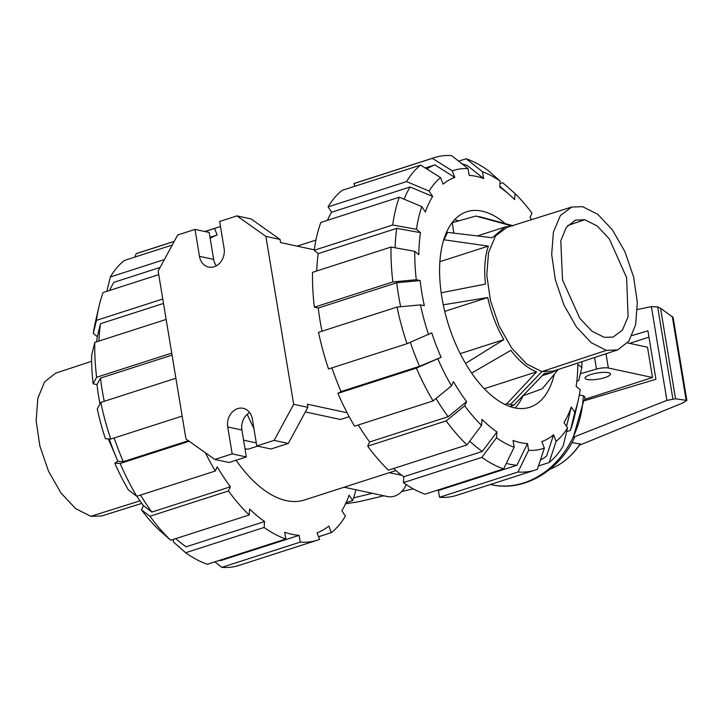 <?xml version="1.0" encoding="UTF-8"?>
<svg xmlns="http://www.w3.org/2000/svg" width="723" height="723" viewBox="0 0 723 723"><rect width="100%" height="100%" fill="white"/><g stroke="black" fill="none" stroke-linecap="round" stroke-linejoin="round"><path stroke-width="1.08" d="M608.386 372.661A12.897 3.118 -9.4 0 1 610.528 373.963A12.897 3.118 -9.4 0 1 601.753 378.463A12.897 3.118 -9.4 0 1 587.23 379.476A12.897 3.118 -9.4 0 1 585.079 378.174A12.897 3.118 -9.4 0 1 593.863 373.683A12.897 3.118 -9.4 0 1 608.386 372.661M580.379 373.728L596.484 369.091A9.381 2.268 -9.4 0 1 608.359 368.016L652.517 377.505L584.69 399.34M627.537 342.91L647.501 347.203L652.517 377.505M594.568 357.514L596.484 369.091M629.661 343.362L648.956 337.153M632.101 335.535L647.907 330.8L655.933 379.286L583.714 400.931L573.267 437.27L666.913 400.388L675.535 398.789L686.85 400.415L682.738 402.982L579.385 445.26M584.591 400.669L584.817 396.819L583.289 395.779A87.944 72.734 102.1 0 1 491.414 484.69C523.353 492.101 558.789 471.45 574.559 437.695L573.267 437.27M580.235 443.696A69.119 57.162 102.1 0 1 554.387 467.275C564.708 462.042 573.321 454.297 580.226 444.021L572.001 442.612M686.85 400.415L673.113 317.451L660.542 308.224L657.659 306.95L651.387 306.615L666.913 400.388M651.387 306.615L637.397 309.534M353.574 497.876L372.354 493.303M405.946 485.115L406.724 484.925M383.895 495.788L358.897 501.708L345.576 503.786M413.204 488.838L401.69 491.568M660.542 308.224L675.535 398.789M583.289 395.779L579.331 394.921M554.387 467.275A69.119 57.162 102.1 0 1 549.932 469.254M91.622 361.292L55.843 373.086L44.681 381.735L37.822 398.292L36.15 420.65L39.864 446.019L48.504 471.188L60.976 492.996L75.716 508.694L90.863 516.303L101.835 515.951L141.78 503.389M108.314 438.906L116.222 457.343M604.247 337.343L591.866 331.125L579.819 318.319L562.53 279.955L560.777 240.904L566.326 227.311L575.409 220.135L584.771 219.711L597.234 225.992L609.344 238.942L626.615 277.641L628.097 316.773L622.349 330.221L613.059 337.099L604.247 337.343M582.621 206.697L597.767 214.306L612.498 230.004L624.97 251.812L633.61 276.981L637.325 302.35L635.653 324.708L628.802 341.265L617.632 349.914L606.398 350.357L591.215 342.72L576.448 326.95L563.967 305.061L555.345 279.819L551.676 254.406L553.429 232.047L560.379 215.571L571.64 207.049L582.621 206.697M617.632 349.914L553.14 371.17L541.843 371.613L526.561 363.922L511.703 348.061L499.141 326.037L490.465 300.632L486.778 275.065L488.54 252.562L495.526 235.978L506.868 227.411L571.64 207.049M512.661 225.585L475.888 216.05L512.499 226.1M441.184 292.797L485.476 284.076C483.85 269.191 484.817 256.529 488.368 246.091L444.067 239.81L447.537 232.363L492.264 237.74L505.006 227.022L511.161 226.064M465.558 363.407L503.859 339.62C496.43 326.769 491.053 312.743 487.709 297.542L443.271 304.826M606.398 350.357L541.843 371.613L510.429 404.6L506.95 403.669L536.62 371.839C527.754 368.495 519.186 361.319 510.899 350.321L471.694 373.059M510.429 404.6L513.836 405.151L544.356 373.502L551.848 372.571L557.415 369.76M522.828 395.833L542.187 388.838L558.273 369.48M453.809 233.113L452.282 222.648L475.888 216.05M447.537 232.363L446.308 232.716M488.368 246.091L439.873 261.699M487.709 297.542L444.744 311.369M503.859 339.62L460.253 353.655M536.62 371.839L484.302 388.676M506.95 403.669L504.943 404.401M510.058 406.534L513.836 405.151M236.078 460.244A121.943 61.862 72.2 0 0 304.464 499.991L395.897 470.565M99.964 403.931A139.06 70.547 72.2 0 1 98.735 397.09A139.06 70.547 72.2 0 1 96.99 384.591L100.497 378.12L172.056 355.083M100.497 378.12A157.117 79.711 72.2 0 0 102.277 390.619A157.117 79.711 72.2 0 0 104.257 401.31M219.105 560.47A157.117 79.711 72.2 0 0 220.642 560.605L299.132 535.345L300.253 542.096L221.762 567.365L214.839 561.843M176.168 538.96L175.77 538.617A157.117 79.711 72.2 0 0 176.168 538.96A157.117 79.711 72.2 0 0 186.082 546.814L264.564 521.554L264.112 527.474A164.157 83.281 72.2 0 0 285.82 538.996L284.699 532.236A157.117 79.711 72.2 0 0 299.132 535.345M160.108 267.447L113.863 282.332A157.117 79.711 72.2 0 0 109.616 290.438M140.533 495.083A157.117 79.711 72.2 0 0 151.893 512.065L143.443 505.648A139.06 70.547 72.2 0 1 136.855 496.267M96.638 341.807A139.06 70.547 72.2 0 1 97.307 336.674L100.47 323.723A157.117 79.711 72.2 0 0 98.934 341.066M109.263 438.969A139.06 70.547 72.2 0 0 117.948 461.328L123.308 461.654A157.117 79.711 72.2 0 1 114.18 437.966M300.253 542.096A164.157 83.281 72.2 0 0 317.397 540.171A164.157 83.281 72.2 0 0 319.602 539.394L317.081 532.833A157.117 79.711 72.2 0 0 328.82 526.082L331.342 532.643A164.157 83.281 72.2 0 0 345.386 516.132L341.852 510.763A157.117 79.711 72.2 0 0 349.119 495.174L352.652 500.542L346.1 502.657M209.995 237.289L217.126 234.993A157.117 79.711 72.2 0 0 210.176 238.382M189.173 441.256L120.154 463.47A164.157 83.281 72.2 0 0 136.792 496.285L215.282 471.025L217.234 466.832A157.117 79.711 72.2 0 0 230.384 486.805L228.432 490.989L149.941 516.258L141.491 509.842A146.1 74.117 72.2 0 0 158.391 529.381L170.7 540.253L249.182 514.984L249.634 509.064A157.117 79.711 72.2 0 0 264.564 521.554M230.384 486.805L151.893 512.065M100.47 323.723L163.506 303.425M188.396 440.705L123.308 461.654M135.02 257.026L136.123 253.692L174.207 241.437M174.252 241.355L138.319 252.923A164.157 83.281 72.2 0 0 136.123 253.692M204.952 231.541L214.604 228.432L217.126 234.993M220.497 226.651A164.157 83.281 72.2 0 0 216.801 227.655A164.157 83.281 72.2 0 0 214.604 228.432M172.255 245.043L124.383 260.452A164.157 83.281 72.2 0 0 110.33 276.963L164.383 259.566M106.841 291.333L110.33 276.963M97.307 336.674L93.294 333.312L96.457 320.361L162.774 299.015M158.744 274.632L103.064 292.553A164.157 83.281 72.2 0 0 98.952 306.633A164.157 83.281 72.2 0 0 96.457 320.361M98.952 306.633L95.355 322.25A146.1 74.117 72.2 0 0 93.294 333.312M166.154 319.43L94.776 342.404L91.613 355.355A146.1 74.117 72.2 0 0 93.113 383.759L96.62 377.279L171.731 353.104M94.776 342.404A164.157 83.281 72.2 0 0 96.62 377.279M96.99 384.591L93.113 383.759M120.154 463.47L114.785 463.145L117.948 461.328M205.359 452.725A164.157 83.281 72.2 0 0 215.282 471.025M114.785 463.145A146.1 74.117 72.2 0 0 128.342 489.869L136.792 496.285M141.491 509.842L143.443 505.648M149.941 516.258A164.157 83.281 72.2 0 0 170.7 540.253M228.432 490.989A164.157 83.281 72.2 0 0 249.182 514.984M264.112 527.474L185.63 552.734A164.157 83.281 72.2 0 0 207.329 564.265L285.82 538.996M185.63 552.734L173.321 541.861L173.511 539.349M221.762 567.365A164.157 83.281 72.2 0 0 238.915 565.44L317.397 540.171M331.342 532.643L318.581 536.746M352.652 500.542A164.157 83.281 72.2 0 0 355.951 489.778M175.897 378.246L100.777 402.422L97.271 408.902A146.1 74.117 72.2 0 0 105.413 438.734L110.782 439.06L182.16 416.087M100.777 402.422A164.157 83.281 72.2 0 0 110.782 439.06M322.006 331.215A157.117 79.711 -107.8 0 1 320.036 320.533A157.117 79.711 -107.8 0 1 318.256 308.025L396.737 282.756L420.171 280.569A139.06 70.547 -107.8 0 0 421.907 293.059A139.06 70.547 -107.8 0 0 424.329 305.712L420.443 304.871L397.026 307.067L318.536 332.327A164.157 83.281 -107.8 0 0 328.54 368.965L407.022 343.696L431.748 332.887A139.06 70.547 -107.8 0 0 441.12 357.307L419.548 366.299A157.117 79.711 -107.8 0 1 410.33 342.322M400.659 306.724A157.117 79.711 -107.8 0 1 398.518 295.264A157.117 79.711 -107.8 0 1 396.737 282.756M554.279 374.288A102.711 52.11 -107.8 0 1 529.796 407.257A102.711 52.11 -107.8 0 1 441.88 297.352A102.711 52.11 -107.8 0 1 466.85 211.712A102.711 52.11 -107.8 0 1 505.223 223.57M458.807 220.822A102.711 52.11 72.2 0 0 454.568 219.72M515.147 407.926A102.711 52.11 72.2 0 0 523.045 395.752M581.861 361.708A146.1 74.117 -107.8 0 1 581.861 367.646L577.849 364.284A139.06 70.547 -107.8 0 1 576.168 386.326L580.189 389.688A146.1 74.117 -107.8 0 1 578.129 400.75A146.1 74.117 -107.8 0 1 574.803 412.336L570.411 430.447L566.633 431.667M567.537 427.917A146.1 74.117 -107.8 0 1 556.095 441.364L549.1 462.548A164.157 83.281 -107.8 0 0 563.145 446.037L567.537 427.917L564.003 422.548A139.06 70.547 -107.8 0 0 571.269 406.959L566.877 425.079A157.117 79.711 -107.8 0 1 566.443 426.263M499.964 183.651L502.774 182.747L515.083 193.619A146.1 74.117 -107.8 0 1 531.983 213.158L530.031 217.352A139.06 70.547 -107.8 0 1 531.694 219.611M506.281 463.362A157.117 79.711 -107.8 0 0 516.891 465.25L527.483 443.561L528.603 450.321L518.011 472.002A164.157 83.281 -107.8 0 0 535.156 470.077A164.157 83.281 -107.8 0 0 537.361 469.308L544.356 448.124L541.834 441.554A139.06 70.547 -107.8 0 0 553.583 434.803L546.579 455.987A157.117 79.711 -107.8 0 1 540.379 460.171M458.644 161.157L466.145 158.735L482.485 171.749A146.1 74.117 -107.8 0 1 500.162 181.139L499.71 187.067A139.06 70.547 -107.8 0 1 509.344 194.623A139.06 70.547 -107.8 0 1 514.631 199.557L515.083 193.619M527.483 443.561A139.06 70.547 -107.8 0 1 513.05 440.461L514.17 447.221A146.1 74.117 -107.8 0 1 496.493 437.84L481.87 457.379L403.389 482.639L403.832 476.719A157.117 79.711 -107.8 0 1 393.529 468.522M462.124 163.931A157.117 79.711 -107.8 0 1 467.266 165.495L483.606 178.518A139.06 70.547 -107.8 0 0 469.173 175.418L468.052 168.649L451.712 155.635A164.157 83.281 -107.8 0 0 434.559 157.56L356.078 182.829A164.157 83.281 -107.8 0 0 353.881 183.606L432.363 158.337A164.157 83.281 -107.8 0 1 434.559 157.56M466.941 444.889A164.157 83.281 -107.8 0 1 446.19 420.894L367.7 446.163A164.157 83.281 -107.8 0 0 388.459 470.158L466.941 444.889L481.563 425.35L482.015 419.421A139.06 70.547 -107.8 0 0 496.945 431.911L482.322 451.459A157.117 79.711 -107.8 0 1 469.724 441.175M426.823 168.983A157.117 79.711 -107.8 0 1 434.885 164.898L454.812 177.415A139.06 70.547 -107.8 0 0 443.072 184.175L440.551 177.605L420.623 165.097L342.133 190.357A164.157 83.281 -107.8 0 0 328.088 206.868L406.57 181.609L429.11 191.053L432.652 196.43L410.104 186.977A157.117 79.711 -107.8 0 0 404.112 199.205M441.12 357.307L416.394 368.115L337.912 393.375A164.157 83.281 -107.8 0 0 354.55 426.19L433.041 400.931L451.514 385.838L453.466 381.645A139.06 70.547 -107.8 0 0 466.615 401.617L448.143 416.71A157.117 79.711 -107.8 0 1 436.032 398.481M316.692 270.971A157.117 79.711 -107.8 0 1 318.228 253.628L314.216 250.266L392.697 225.007L416.466 229.29A146.1 74.117 -107.8 0 1 421.852 206.642L425.386 212.011A139.06 70.547 -107.8 0 1 432.652 196.43M318.256 308.025L314.378 307.185L392.86 281.925L416.285 279.729A146.1 74.117 -107.8 0 1 414.785 251.333L418.807 254.686A139.06 70.547 -107.8 0 1 420.479 232.643L396.71 228.36A157.117 79.711 -107.8 0 0 395.101 247.781M516.891 465.25L438.4 490.51A157.117 79.711 -107.8 0 1 436.864 490.375M482.322 451.459L403.832 476.719M425.251 167.998L434.885 164.898M448.143 416.71L369.652 441.97A157.117 79.711 -107.8 0 1 358.292 424.988M327.374 220.343A157.117 79.711 -107.8 0 1 331.622 212.237L410.104 186.977M419.548 366.299L341.066 391.568A157.117 79.711 -107.8 0 1 331.938 367.871M318.228 253.628L396.71 228.36M581.861 367.646L578.698 380.596L576.837 381.193M578.129 400.75L574.523 416.367A164.157 83.281 -107.8 0 1 570.411 430.447M571.269 406.959L574.803 412.336M549.1 462.548L538.454 465.974M553.583 434.803L556.095 441.364M518.011 472.002L439.521 497.27L438.4 490.51M535.156 470.077L456.674 495.345A164.157 83.281 -107.8 0 1 439.521 497.27M544.356 448.124A146.1 74.117 -107.8 0 1 528.603 450.321M403.389 482.639A164.157 83.281 -107.8 0 0 425.088 494.171L503.579 468.902L514.17 447.221M503.579 468.902A164.157 83.281 -107.8 0 1 481.87 457.379M496.945 431.911L496.493 437.84M481.563 425.35A146.1 74.117 -107.8 0 1 464.663 405.811L446.19 420.894M367.7 446.163L369.652 441.97M466.615 401.617L464.663 405.811M337.912 393.375L341.066 391.568M433.041 400.931A164.157 83.281 -107.8 0 1 416.394 368.115M451.514 385.838A146.1 74.117 -107.8 0 1 437.957 359.123M407.022 343.696A164.157 83.281 -107.8 0 1 397.026 307.067M428.594 334.704A146.1 74.117 -107.8 0 1 420.443 304.871M416.466 229.29L420.479 232.643M392.697 225.007A164.157 83.281 -107.8 0 1 399.313 197.189L320.822 222.458A164.157 83.281 -107.8 0 0 314.216 250.266M421.852 206.642L399.313 197.189M331.622 212.237L328.088 206.868M406.57 181.609A164.157 83.281 -107.8 0 1 420.623 165.097M429.11 191.053A146.1 74.117 -107.8 0 1 440.551 177.605M432.363 158.337L452.291 170.854A146.1 74.117 -107.8 0 1 468.052 168.649M452.291 170.854L454.812 177.415M354.894 186.254L353.881 183.606M482.485 171.749L483.606 178.518M500.162 181.139L487.853 170.267A164.157 83.281 -107.8 0 0 466.145 158.735M416.285 279.729L420.171 280.569M414.785 251.333L391.026 247.049L312.535 272.309A164.157 83.281 -107.8 0 0 314.378 307.185M392.86 281.925A164.157 83.281 -107.8 0 1 391.026 247.049M305.359 411.938L340.425 419.476L349.164 416.665M253.9 428.396A121.943 61.862 -107.8 0 1 247.239 414.333M244.98 448.631L247.899 449.254L257.614 446.136M401.816 475.255L389.263 472.697M347.094 412.752L307.329 404.202L307.844 407.347L293.674 404.302L265.874 236.385L280.054 239.43L251.134 218.952L236.954 215.906L219.638 221.482L224.103 248.414A15.011 12.418 102.1 0 1 208.64 267.049A15.011 12.418 102.1 0 1 199.476 256.34L195.02 229.408L209.191 232.454L213.656 259.385A15.011 12.418 102.1 0 0 216.322 265.811M314.279 249.824L280.569 242.576L280.054 239.43M406.181 484.564A19.702 16.295 102.1 0 1 387.302 496.52L344.103 487.23M195.02 229.408L177.704 234.975L158.147 271.062L185.947 438.978L214.867 459.457L232.182 453.881L227.718 426.95A15.011 12.418 102.1 0 1 243.19 408.314A15.011 12.418 102.1 0 1 252.345 419.024L256.801 445.955L270.98 449.01L288.296 443.434L307.844 407.347M214.867 459.457L229.046 462.503L246.353 456.936L241.898 429.995A15.011 12.418 102.1 0 1 249.679 412.598M256.294 442.91L243.579 440.171M265.874 236.385L236.954 215.906M232.182 453.881L246.353 456.936M256.801 445.955L274.116 440.388L288.296 443.434M274.116 440.388L293.674 404.302M606.001 353.755L608.359 368.016M657.659 306.95L672.878 398.879M672.273 316.376L686.127 400.054M491.414 484.69L490.429 484.473M139.973 500.858L90.863 516.303M584.771 219.711L567.7 225.54M479.304 216.602L512.598 225.612M199.476 256.34L213.656 259.385M227.718 426.95L241.898 429.995M477.316 235.942L505.006 227.022M542.286 375.644L551.848 372.571M204.826 231.514L216.801 227.655M509.344 194.623L499.774 186.2M315.942 240.09L297.144 246.136"/></g></svg>
